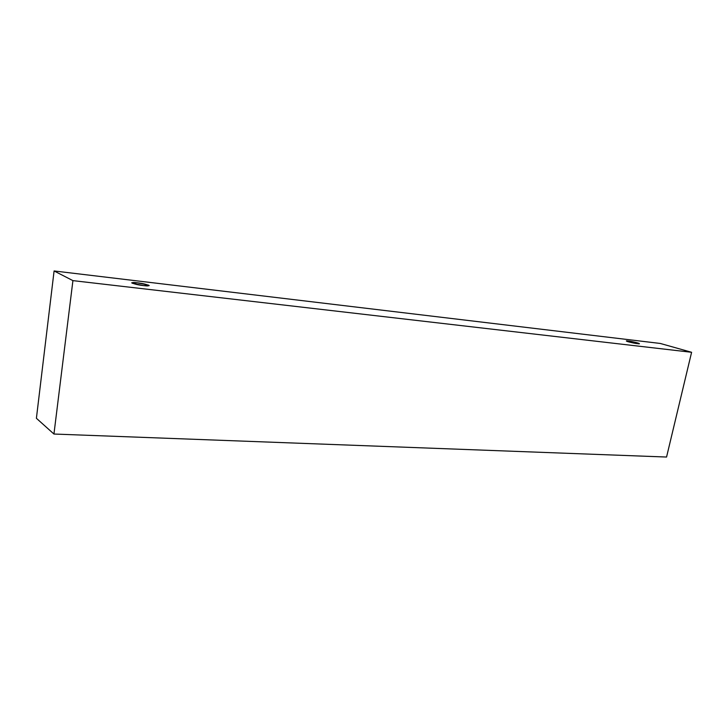 <?xml version="1.0" encoding="UTF-8"?>
<svg xmlns="http://www.w3.org/2000/svg" width="728" height="728" viewBox="0 0 728 728"><rect width="100%" height="100%" fill="white"/><g stroke="black" fill="none" stroke-linecap="round" stroke-linejoin="round"><path stroke-width="1.09" d="M54.09 270.962L660.278 343.452L691.6 352.288L666.557 457.038L691.6 352.288L72.918 280.626L53.945 434.034L666.557 457.038L53.945 434.034L72.918 280.626L54.09 270.962L36.4 418.291L54.09 270.962L72.918 280.626L691.6 352.288L660.278 343.452L54.09 270.962M36.4 418.291L53.945 434.034L36.4 418.291M143.562 285.604L132.241 283.238C131.686 282.428 133.406 282.291 137.401 282.819L148.621 285.167C149.267 285.986 147.584 286.131 143.562 285.604L149.204 285.622C146.556 284.348 142.624 283.41 137.401 282.819L131.695 282.801C134.352 284.075 138.311 285.012 143.562 285.604M637.382 343.634C633.533 343.434 621.566 339.976 628.428 341.05C632.195 341.241 644.189 344.69 637.382 343.634L639.239 343.634C639.566 343.125 629.629 341.023 628.428 341.05L626.544 341.041C626.198 341.559 636.181 343.661 637.382 343.634"/></g></svg>
